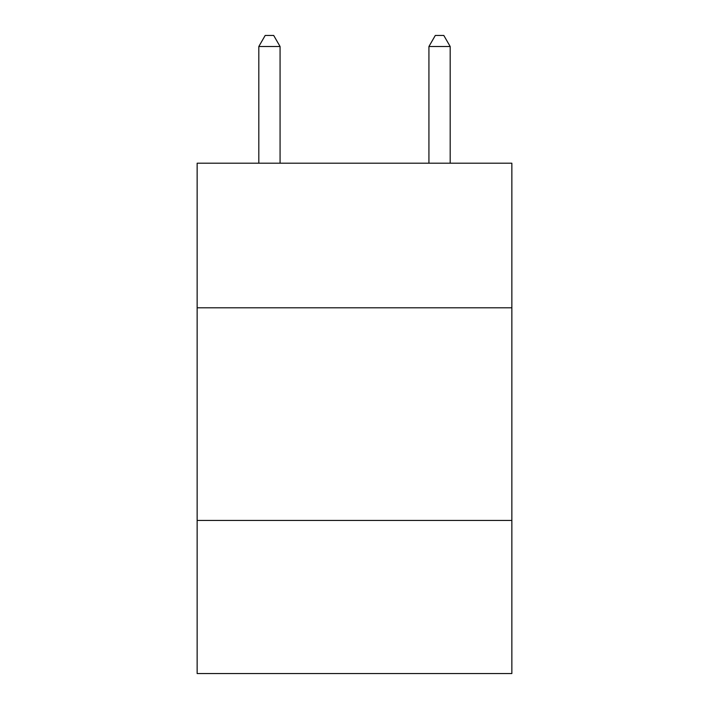 <?xml version="1.0" encoding="UTF-8"?>
<svg xmlns="http://www.w3.org/2000/svg" width="709" height="709" viewBox="0 0 709 709"><rect width="100%" height="100%" fill="white"/><g stroke="black" fill="none" stroke-linecap="round" stroke-linejoin="round"><path stroke-width="1.06" d="M197.146 307.803L511.854 307.803L511.854 163.203L197.146 163.203L197.146 673.55L511.854 673.55L511.854 520.45L197.146 520.45M511.854 520.45L511.854 307.803M280.073 163.203L280.073 46.51L258.812 46.51L258.812 163.203M258.812 46.51L265.193 35.45L273.692 35.45L280.073 46.51M450.188 163.203L450.188 46.51L428.927 46.51L428.927 163.203M428.927 46.51L435.308 35.45L443.807 35.45L450.188 46.51"/></g></svg>
